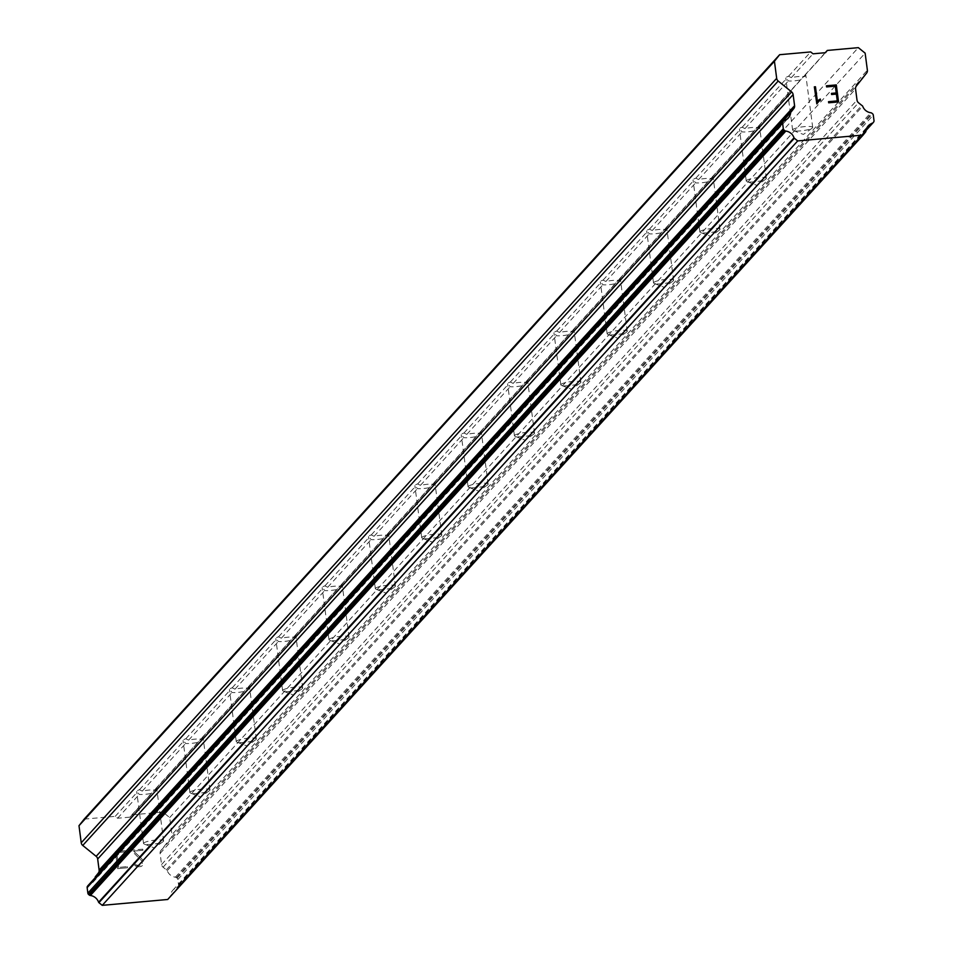 <?xml version="1.0" encoding="UTF-8"?>
<svg xmlns="http://www.w3.org/2000/svg" width="953" height="953" viewBox="0 0 953 953"><rect width="100%" height="100%" fill="white"/><g stroke="black" fill="none" stroke-linecap="round" stroke-linejoin="round"><path stroke-width="0.71" stroke-dasharray="4.76 3.57" d="M143.724 843.095A10.126 1.894 -7.5 0 1 154.422 840.201A10.126 1.894 -7.5 0 1 163.618 840.891A10.126 1.894 -7.5 0 1 163.439 841.332A10.126 1.894 -7.5 0 1 163.142 841.582A10.126 1.894 -7.5 0 1 153.826 844.096A10.126 1.894 -7.5 0 1 144.189 844.084A10.126 1.894 -7.5 0 1 143.534 843.536A10.126 1.894 -7.5 0 1 143.724 843.095M156.578 789.239A10.126 1.894 172.5 0 0 156.768 788.798A10.126 1.894 172.5 0 0 156.066 788.238L154.731 790.001A10.126 1.894 172.5 0 0 142.259 791.109L139.46 789.727A10.126 1.894 172.5 0 0 136.863 791.002A10.126 1.894 172.5 0 0 136.684 791.443A10.126 1.894 172.5 0 0 137.375 792.014L139.269 794.409A10.126 1.894 172.5 0 0 151.73 793.289L153.993 790.525A10.126 1.894 172.5 0 0 156.578 789.239M190.088 792.134A10.126 1.894 -7.5 0 1 200.785 789.239A10.126 1.894 -7.5 0 1 209.982 789.93A10.126 1.894 -7.5 0 1 209.803 790.371A10.126 1.894 -7.5 0 1 209.505 790.621A10.126 1.894 -7.5 0 1 200.19 793.134A10.126 1.894 -7.5 0 1 190.552 793.122A10.126 1.894 -7.5 0 1 189.897 792.574A10.126 1.894 -7.5 0 1 190.088 792.134M202.941 738.277A10.126 1.894 172.5 0 0 203.132 737.836A10.126 1.894 172.5 0 0 202.429 737.277L201.095 739.04A10.126 1.894 172.5 0 0 188.623 740.147L185.823 738.766A10.126 1.894 172.5 0 0 183.226 740.04A10.126 1.894 172.5 0 0 183.047 740.481A10.126 1.894 172.5 0 0 183.738 741.053L185.632 743.447A10.126 1.894 172.5 0 0 198.093 742.327L200.356 739.564A10.126 1.894 172.5 0 0 202.941 738.277M236.451 741.172A10.126 1.894 -7.5 0 1 247.149 738.277A10.126 1.894 -7.5 0 1 256.345 738.968A10.126 1.894 -7.5 0 1 256.166 739.409A10.126 1.894 -7.5 0 1 255.869 739.659A10.126 1.894 -7.5 0 1 246.553 742.173A10.126 1.894 -7.5 0 1 236.904 742.161A10.126 1.894 -7.5 0 1 236.261 741.613A10.126 1.894 -7.5 0 1 236.451 741.172M249.305 687.316A10.126 1.894 172.5 0 0 249.495 686.875A10.126 1.894 172.5 0 0 248.793 686.315L247.458 688.078A10.126 1.894 172.5 0 0 234.986 689.186L232.187 687.804A10.126 1.894 172.5 0 0 229.59 689.079A10.126 1.894 172.5 0 0 229.411 689.519A10.126 1.894 172.5 0 0 230.102 690.091L231.996 692.486A10.126 1.894 172.5 0 0 244.456 691.366L246.72 688.602A10.126 1.894 172.5 0 0 249.305 687.316M282.815 690.21A10.126 1.894 -7.5 0 1 293.512 687.316A10.126 1.894 -7.5 0 1 302.709 688.006A10.126 1.894 -7.5 0 1 302.53 688.447A10.126 1.894 -7.5 0 1 302.232 688.697A10.126 1.894 -7.5 0 1 292.916 691.211A10.126 1.894 -7.5 0 1 283.267 691.199A10.126 1.894 -7.5 0 1 282.624 690.651A10.126 1.894 -7.5 0 1 282.815 690.21M295.668 636.354A10.126 1.894 172.5 0 0 295.859 635.913A10.126 1.894 172.5 0 0 295.156 635.353L293.81 637.116A10.126 1.894 172.5 0 0 281.349 638.224L278.55 636.842A10.126 1.894 172.5 0 0 275.953 638.117A10.126 1.894 172.5 0 0 275.774 638.558A10.126 1.894 172.5 0 0 276.465 639.129L278.359 641.512A10.126 1.894 172.5 0 0 290.82 640.404L293.083 637.64A10.126 1.894 172.5 0 0 295.668 636.354M329.178 639.249A10.126 1.894 -7.5 0 1 339.876 636.354A10.126 1.894 -7.5 0 1 349.072 637.045A10.126 1.894 -7.5 0 1 348.893 637.486A10.126 1.894 -7.5 0 1 348.595 637.736A10.126 1.894 -7.5 0 1 339.28 640.249A10.126 1.894 -7.5 0 1 329.631 640.237A10.126 1.894 -7.5 0 1 328.988 639.689A10.126 1.894 -7.5 0 1 329.178 639.249M342.032 585.392A10.126 1.894 172.5 0 0 342.222 584.951A10.126 1.894 172.5 0 0 341.519 584.392L340.173 586.143A10.126 1.894 172.5 0 0 327.713 587.262L324.913 585.881A10.126 1.894 172.5 0 0 322.317 587.155A10.126 1.894 172.5 0 0 322.138 587.596A10.126 1.894 172.5 0 0 322.829 588.168L324.723 590.55A10.126 1.894 172.5 0 0 337.183 589.442L339.447 586.679A10.126 1.894 172.5 0 0 342.032 585.392M375.542 588.287A10.126 1.894 -7.5 0 1 386.239 585.392A10.126 1.894 -7.5 0 1 395.435 586.083A10.126 1.894 -7.5 0 1 395.257 586.524A10.126 1.894 -7.5 0 1 394.959 586.774A10.126 1.894 -7.5 0 1 385.643 589.288A10.126 1.894 -7.5 0 1 375.994 589.276A10.126 1.894 -7.5 0 1 375.351 588.728A10.126 1.894 -7.5 0 1 375.542 588.287M388.395 534.43A10.126 1.894 172.5 0 0 388.586 533.99A10.126 1.894 172.5 0 0 387.883 533.43L386.537 535.181A10.126 1.894 172.5 0 0 374.076 536.301L371.277 534.919A10.126 1.894 172.5 0 0 368.68 536.194A10.126 1.894 172.5 0 0 368.501 536.634A10.126 1.894 172.5 0 0 369.192 537.206L371.086 539.589A10.126 1.894 172.5 0 0 383.547 538.481L385.81 535.717A10.126 1.894 172.5 0 0 388.395 534.43M421.905 537.325A10.126 1.894 -7.5 0 1 432.602 534.43A10.126 1.894 -7.5 0 1 441.799 535.121A10.126 1.894 -7.5 0 1 441.62 535.562A10.126 1.894 -7.5 0 1 441.322 535.812A10.126 1.894 -7.5 0 1 432.007 538.326A10.126 1.894 -7.5 0 1 422.358 538.314A10.126 1.894 -7.5 0 1 421.714 537.766A10.126 1.894 -7.5 0 1 421.905 537.325M434.759 483.469A10.126 1.894 172.5 0 0 434.949 483.028A10.126 1.894 172.5 0 0 434.246 482.468L432.9 484.219A10.126 1.894 172.5 0 0 420.44 485.339L417.64 483.957A10.126 1.894 172.5 0 0 415.043 485.232A10.126 1.894 172.5 0 0 414.865 485.673A10.126 1.894 172.5 0 0 415.556 486.244L417.45 488.627A10.126 1.894 172.5 0 0 429.91 487.519L432.174 484.755A10.126 1.894 172.5 0 0 434.759 483.469M468.268 486.364A10.126 1.894 -7.5 0 1 478.966 483.469A10.126 1.894 -7.5 0 1 488.162 484.16A10.126 1.894 -7.5 0 1 487.984 484.589A10.126 1.894 -7.5 0 1 487.686 484.851A10.126 1.894 -7.5 0 1 478.37 487.364A10.126 1.894 -7.5 0 1 468.721 487.352A10.126 1.894 -7.5 0 1 468.078 486.804A10.126 1.894 -7.5 0 1 468.268 486.364M481.122 432.507A10.126 1.894 172.5 0 0 481.313 432.066A10.126 1.894 172.5 0 0 480.61 431.506L479.264 433.258A10.126 1.894 172.5 0 0 466.803 434.377L464.004 432.996A10.126 1.894 172.5 0 0 461.407 434.27A10.126 1.894 172.5 0 0 461.228 434.711A10.126 1.894 172.5 0 0 461.919 435.283L463.813 437.665A10.126 1.894 172.5 0 0 476.274 436.557L478.537 433.794A10.126 1.894 172.5 0 0 481.122 432.507M514.632 435.402A10.126 1.894 -7.5 0 1 525.329 432.507A10.126 1.894 -7.5 0 1 534.526 433.198A10.126 1.894 -7.5 0 1 534.347 433.627A10.126 1.894 -7.5 0 1 534.049 433.889A10.126 1.894 -7.5 0 1 524.734 436.403A10.126 1.894 -7.5 0 1 515.085 436.391A10.126 1.894 -7.5 0 1 514.441 435.843A10.126 1.894 -7.5 0 1 514.632 435.402M527.486 381.545A10.126 1.894 172.5 0 0 527.676 381.105A10.126 1.894 172.5 0 0 526.973 380.545L525.627 382.296A10.126 1.894 172.5 0 0 513.167 383.416L510.355 382.034A10.126 1.894 172.5 0 0 507.77 383.309A10.126 1.894 172.5 0 0 507.592 383.749A10.126 1.894 172.5 0 0 508.283 384.321L510.177 386.704A10.126 1.894 172.5 0 0 522.637 385.596L524.9 382.832A10.126 1.894 172.5 0 0 527.486 381.545M560.995 384.44A10.126 1.894 -7.5 0 1 571.693 381.545A10.126 1.894 -7.5 0 1 580.889 382.236A10.126 1.894 -7.5 0 1 580.711 382.665A10.126 1.894 -7.5 0 1 580.413 382.927A10.126 1.894 -7.5 0 1 571.097 385.441A10.126 1.894 -7.5 0 1 561.448 385.429A10.126 1.894 -7.5 0 1 560.805 384.881A10.126 1.894 -7.5 0 1 560.995 384.44M573.849 330.584A10.126 1.894 172.5 0 0 574.04 330.143A10.126 1.894 172.5 0 0 573.337 329.583L571.991 331.334A10.126 1.894 172.5 0 0 559.53 332.454L556.719 331.072A10.126 1.894 172.5 0 0 554.134 332.347A10.126 1.894 172.5 0 0 553.943 332.788A10.126 1.894 172.5 0 0 554.646 333.359L556.54 335.742A10.126 1.894 172.5 0 0 569.001 334.634L571.264 331.87A10.126 1.894 172.5 0 0 573.849 330.584M607.359 333.479A10.126 1.894 -7.5 0 1 618.056 330.572A10.126 1.894 -7.5 0 1 627.253 331.275A10.126 1.894 -7.5 0 1 627.074 331.704A10.126 1.894 -7.5 0 1 626.776 331.966A10.126 1.894 -7.5 0 1 617.461 334.479A10.126 1.894 -7.5 0 1 607.811 334.467A10.126 1.894 -7.5 0 1 607.168 333.919A10.126 1.894 -7.5 0 1 607.359 333.479M620.212 279.622A10.126 1.894 172.5 0 0 620.403 279.181A10.126 1.894 172.5 0 0 619.7 278.621L618.354 280.373A10.126 1.894 172.5 0 0 605.894 281.492L603.082 280.111A10.126 1.894 172.5 0 0 600.497 281.385A10.126 1.894 172.5 0 0 600.307 281.826A10.126 1.894 172.5 0 0 601.009 282.398L602.904 284.78A10.126 1.894 172.5 0 0 615.364 283.672L617.627 280.909A10.126 1.894 172.5 0 0 620.212 279.622M653.722 282.517A10.126 1.894 -7.5 0 1 664.42 279.61A10.126 1.894 -7.5 0 1 673.616 280.313A10.126 1.894 -7.5 0 1 673.437 280.742A10.126 1.894 -7.5 0 1 673.14 281.004A10.126 1.894 -7.5 0 1 663.824 283.517A10.126 1.894 -7.5 0 1 654.175 283.506A10.126 1.894 -7.5 0 1 653.532 282.958A10.126 1.894 -7.5 0 1 653.722 282.517M666.576 228.66A10.126 1.894 172.5 0 0 666.766 228.22A10.126 1.894 172.5 0 0 666.064 227.66L664.717 229.411A10.126 1.894 172.5 0 0 652.257 230.531L649.446 229.149A10.126 1.894 172.5 0 0 646.861 230.423A10.126 1.894 172.5 0 0 646.67 230.864A10.126 1.894 172.5 0 0 647.373 231.436L649.267 233.819A10.126 1.894 172.5 0 0 661.727 232.711L663.991 229.947A10.126 1.894 172.5 0 0 666.576 228.66M700.086 231.555A10.126 1.894 -7.5 0 1 710.783 228.649A10.126 1.894 -7.5 0 1 719.98 229.351A10.126 1.894 -7.5 0 1 719.801 229.78A10.126 1.894 -7.5 0 1 719.503 230.042A10.126 1.894 -7.5 0 1 710.188 232.556A10.126 1.894 -7.5 0 1 700.538 232.544A10.126 1.894 -7.5 0 1 699.895 231.996A10.126 1.894 -7.5 0 1 700.086 231.555M712.939 177.699A10.126 1.894 172.5 0 0 713.13 177.258A10.126 1.894 172.5 0 0 712.427 176.698L711.081 178.449A10.126 1.894 172.5 0 0 698.62 179.569L695.809 178.187A10.126 1.894 172.5 0 0 693.224 179.462A10.126 1.894 172.5 0 0 693.034 179.903A10.126 1.894 172.5 0 0 693.736 180.474L695.63 182.857A10.126 1.894 172.5 0 0 708.091 181.749L710.354 178.985A10.126 1.894 172.5 0 0 712.939 177.699M746.449 180.593A10.126 1.894 -7.5 0 1 757.147 177.687A10.126 1.894 -7.5 0 1 766.343 178.39A10.126 1.894 -7.5 0 1 766.164 178.819A10.126 1.894 -7.5 0 1 765.867 179.081A10.126 1.894 -7.5 0 1 756.551 181.594A10.126 1.894 -7.5 0 1 746.902 181.582A10.126 1.894 -7.5 0 1 746.259 181.034A10.126 1.894 -7.5 0 1 746.449 180.593M759.303 126.737A10.126 1.894 172.5 0 0 759.493 126.296A10.126 1.894 172.5 0 0 758.791 125.736L757.444 127.488A10.126 1.894 172.5 0 0 744.984 128.607L742.173 127.225A10.126 1.894 172.5 0 0 739.588 128.5A10.126 1.894 172.5 0 0 739.397 128.941A10.126 1.894 172.5 0 0 740.1 129.513L741.994 131.895A10.126 1.894 172.5 0 0 754.454 130.787L756.718 128.024A10.126 1.894 172.5 0 0 759.303 126.737M792.813 129.632A10.126 1.894 -7.5 0 1 803.51 126.725A10.126 1.894 -7.5 0 1 812.706 127.428A10.126 1.894 -7.5 0 1 812.528 127.857A10.126 1.894 -7.5 0 1 812.23 128.119A10.126 1.894 -7.5 0 1 802.914 130.632A10.126 1.894 -7.5 0 1 793.265 130.609A10.126 1.894 -7.5 0 1 792.622 130.073A10.126 1.894 -7.5 0 1 792.813 129.632M805.666 75.775A10.126 1.894 172.5 0 0 805.845 75.335A10.126 1.894 172.5 0 0 805.154 74.775L803.808 76.526A10.126 1.894 172.5 0 0 791.347 77.646L788.536 76.264A10.126 1.894 172.5 0 0 785.951 77.538A10.126 1.894 172.5 0 0 785.76 77.979A10.126 1.894 172.5 0 0 786.463 78.551L788.345 80.934A10.126 1.894 172.5 0 0 800.818 79.826L803.081 77.062A10.126 1.894 172.5 0 0 805.666 75.775M118.625 867.397L117.731 860.583L118.625 867.397L127.368 866.611L118.625 867.397M117.731 860.595L122.496 860.154L117.731 860.583M122.484 860.166L122.341 859.034L122.496 860.154M122.341 859.034L117.576 859.451L122.341 859.022M117.576 859.451L116.683 852.649L117.588 859.451M116.683 852.649L125.415 851.863L116.683 852.649M125.415 851.863L125.272 850.731L125.427 851.863M125.272 850.731L115.396 851.613L117.636 868.636L127.511 867.754L127.357 866.611L127.511 867.742L117.648 868.624L115.408 851.613L125.272 850.731M133.742 862.822L133.873 863.847L133.754 862.822L134.897 862.715L133.754 862.822M133.873 863.847L134.909 865.431L133.885 863.835M134.909 865.431L135.85 866.182L134.909 865.431M135.85 866.182L137.625 866.837L135.862 866.182M137.625 866.837L140.889 866.539L137.625 866.837M140.889 866.551L142.426 865.586L140.889 866.539M143.534 861.262L142.509 859.701L143.546 861.25M142.509 859.701L139.686 856.711L142.509 859.701M139.686 856.723L133.599 851.136L139.686 856.711M133.599 851.136L142.89 850.302L133.611 851.124M142.89 850.302L142.747 849.171L142.902 850.29M142.747 849.171L131.049 850.219L142.39 861.476L142.045 864.538L137.554 865.705L135.969 865.086L134.897 862.715L135.969 865.074L140.639 865.419L142.045 864.526L142.402 861.476L131.061 850.207L142.747 849.159M84.186 819.127L115.23 816.352L117.576 818.234L130.049 817.126L131.848 814.863L162.892 812.075L169.682 817.567L171.933 834.649L867.385 70.224M167.704 899.489L170.253 896.273A1.954 1.87 42.3 0 0 170.468 895.808A9.721 9.327 42.3 0 1 176.71 887.755A2.025 1.942 42.3 0 0 177.615 887.183L178.175 886.481A2.025 1.942 42.3 0 0 178.568 885.027L177.842 879.512A2.025 1.942 42.3 0 0 177.079 878.166L176.412 877.63A2.025 1.942 42.3 0 0 175.376 877.189A9.721 9.327 42.3 0 1 167.228 870.637A2.025 1.942 42.3 0 0 166.346 869.839L163.082 867.206A4.05 3.883 42.3 0 1 161.569 864.526L160.104 853.411A4.05 3.883 42.3 0 1 160.878 850.529L171.159 837.532A4.05 3.883 42.3 0 0 171.933 834.649M95.109 877.784A9.721 9.327 42.3 0 1 88.951 884.932A2.025 1.942 42.3 0 0 88.212 885.361M836.377 94.085L831.612 94.514L831.469 93.382M835.328 86.139L826.596 86.926M826.442 85.794L826.585 86.937M828.538 101.673L828.681 102.817L838.557 101.923M816.816 103.853L814.338 86.866M742.173 127.225L786.463 78.551M695.809 178.187L740.1 129.513M649.446 229.149L693.736 180.474M603.082 280.111L647.373 231.436M556.719 331.072L601.009 282.398M510.355 382.034L554.646 333.359M464.004 432.996L508.283 384.321M417.64 483.957L461.919 435.283M371.277 534.919L415.556 486.244M324.913 585.881L369.192 537.206M278.55 636.842L322.829 588.168M232.187 687.804L276.465 639.129M185.823 738.766L230.102 690.091M139.46 789.727L183.738 741.053M115.23 816.352L137.375 792.014M788.536 76.264L810.681 51.927M744.984 128.607L788.345 80.934M757.444 127.488L800.818 79.826M758.791 125.736L803.081 77.062M698.62 179.569L741.994 131.895M711.081 178.449L754.454 130.787M712.427 176.698L756.718 128.024M652.257 230.531L695.63 182.857M664.717 229.411L708.091 181.749M666.064 227.66L710.354 178.985M605.894 281.492L649.267 233.819M618.354 280.373L661.727 232.711M619.7 278.621L663.991 229.947M559.53 332.454L602.904 284.78M571.991 331.334L615.364 283.672M573.337 329.583L617.627 280.909M513.167 383.416L556.54 335.742M525.627 382.296L569.001 334.634M526.973 380.545L571.264 331.87M466.803 434.377L510.177 386.704M479.264 433.258L522.637 385.596M480.61 431.506L524.9 382.832M420.44 485.339L463.813 437.665M432.9 484.219L476.274 436.557M434.246 482.468L478.537 433.794M374.076 536.301L417.45 488.627M386.537 535.181L429.91 487.519M387.883 533.43L432.174 484.755M327.713 587.262L371.086 539.589M340.173 586.143L383.547 538.481M341.519 584.392L385.81 535.717M281.349 638.224L324.723 590.55M293.81 637.116L337.183 589.442M295.156 635.353L339.447 586.679M234.986 689.186L278.359 641.512M247.458 688.078L290.82 640.404M248.793 686.315L293.083 637.64M188.623 740.147L231.996 692.486M201.095 739.04L244.456 691.366M202.429 737.277L246.72 688.602M142.259 791.109L185.632 743.447M154.731 790.001L198.093 742.327M156.066 788.238L200.356 739.564M805.154 74.775L825.215 52.725M162.892 812.075L858.343 47.65M131.848 814.863L153.993 790.525M803.808 76.526L825.501 52.689M791.347 77.646L813.028 53.809M169.682 817.567L865.133 53.142M166.346 869.839L861.798 105.402M167.228 870.637L862.679 106.2M177.615 887.183L866.015 130.501L177.58 887.219M176.71 887.755L866.11 129.977M170.468 895.808L865.92 131.383M170.253 896.273L865.705 131.848M117.576 818.234L139.269 794.409M130.049 817.126L151.73 793.289M171.159 837.532L866.599 73.107M160.878 850.529L856.33 86.104M160.104 853.411L855.556 88.986M161.569 864.526L857.009 100.101M163.082 867.206L858.534 102.781M175.376 877.189L870.816 112.752M176.412 877.63L871.852 113.204M177.079 878.166L872.531 113.741M177.842 879.512L873.282 115.087M178.568 885.027L874.008 120.602M178.175 886.481L873.615 122.055M88.951 884.932L784.39 120.507M163.618 840.891L156.768 788.798M209.982 789.93L203.132 737.836M256.345 738.968L249.495 686.875M302.709 688.006L295.859 635.913M349.072 637.045L342.222 584.951M395.435 586.083L388.586 533.99M441.799 535.121L434.949 483.028M488.162 484.16L481.313 432.066M534.526 433.198L527.676 381.105M580.889 382.236L574.04 330.143M627.253 331.275L620.403 279.181M673.616 280.313L666.766 228.22M719.98 229.351L713.13 177.258M766.343 178.39L759.493 126.296M812.706 127.428L805.845 75.335M793.265 130.609L803.415 134.444L812.23 128.119M792.622 130.073L785.76 77.979M746.902 181.582L757.051 185.406L765.867 179.081M746.259 181.034L739.397 128.941M700.538 232.544L710.688 236.368L719.503 230.042M699.895 231.996L693.034 179.903M654.175 283.506L664.324 287.329L673.14 281.004M653.532 282.958L646.67 230.864M607.811 334.467L617.961 338.291L626.776 331.966M607.168 333.919L600.307 281.826M561.448 385.429L571.597 389.253L580.413 382.927M560.805 384.881L553.943 332.788M515.085 436.391L525.234 440.215L534.049 433.889M514.441 435.843L507.592 383.749M468.721 487.352L478.871 491.176L487.686 484.851M468.078 486.804L461.228 434.711M422.358 538.314L432.507 542.138L441.322 535.812M421.714 537.766L414.865 485.673M375.994 589.276L386.144 593.1L394.959 586.774M375.351 588.728L368.501 536.634M329.631 640.237L339.78 644.061L348.595 637.736M328.988 639.689L322.138 587.596M283.267 691.199L293.417 695.023L302.232 688.697M282.624 690.651L275.774 638.558M236.904 742.161L247.053 745.985L255.869 739.659M236.261 741.613L229.411 689.519M190.552 793.122L200.69 796.946L209.505 790.621M189.897 792.574L183.047 740.481M144.189 844.084L154.326 847.908L163.142 841.582M143.534 843.536L136.684 791.443M172.803 890.269L868.254 125.844M92.87 882.407L788.322 117.981"/><path stroke-width="1.43" d="M863.144 135.052L167.704 899.489L102.245 905.35L98.909 902.67L794.361 138.245A1.954 1.87 -137.7 0 1 794.028 137.828A9.721 9.327 42.3 0 0 785.832 131.073A2.025 1.942 -137.7 0 1 784.807 130.668L784.081 130.073A2.025 1.942 -137.7 0 1 783.318 128.738L782.592 123.211A2.025 1.942 -137.7 0 1 782.985 121.77L783.497 121.114A2.025 1.942 -137.7 0 1 784.39 120.507A9.721 9.327 42.3 0 0 790.645 112.657A2.025 1.942 -137.7 0 1 791.3 111.727L793.801 108.582A4.05 3.883 42.3 0 0 794.588 105.688L793.122 94.585A4.05 3.883 42.3 0 0 791.609 91.905L778.196 81.029A4.05 3.883 -137.7 0 1 776.683 78.349L774.432 61.266L779.637 54.702L810.681 51.927L813.028 53.809L825.501 52.689L827.299 50.438L858.343 47.65L865.133 53.142L867.385 70.224A4.05 3.883 -137.7 0 1 866.599 73.107L856.33 86.104A4.05 3.883 42.3 0 0 855.556 88.986L857.009 100.101A4.05 3.883 42.3 0 0 858.534 102.781L861.798 105.402A2.025 1.942 -137.7 0 1 862.679 106.2A9.721 9.327 42.3 0 0 870.816 112.752A2.025 1.942 -137.7 0 1 871.852 113.204L872.531 113.741A2.025 1.942 -137.7 0 1 873.282 115.087L874.008 120.602A2.025 1.942 -137.7 0 1 873.615 122.055L873.055 122.758A2.025 1.942 -137.7 0 1 872.162 123.33A9.721 9.327 42.3 0 0 865.92 131.383A1.954 1.87 -137.7 0 1 865.705 131.848L863.144 135.052L797.685 140.925L794.361 138.245M88.212 885.361A2.025 1.942 42.3 0 0 88.045 885.551L87.533 886.195A2.025 1.942 42.3 0 0 87.14 887.636L87.867 893.164A2.025 1.942 42.3 0 0 88.629 894.51L89.356 895.093A2.025 1.942 42.3 0 0 90.38 895.498A9.721 9.327 42.3 0 1 98.588 902.253A1.954 1.87 42.3 0 0 98.909 902.67M95.109 877.784A9.721 9.327 42.3 0 0 95.193 877.094L790.645 112.657M790.835 112.228L95.848 876.152A2.025 1.942 42.3 0 0 95.193 877.094M96.146 875.771L98.35 873.019A4.05 3.883 42.3 0 0 99.136 870.125L97.671 859.01A4.05 3.883 42.3 0 0 96.158 856.33L82.744 845.454L778.196 81.029M779.637 54.702L84.186 819.127L78.992 825.703L81.231 842.786A4.05 3.883 42.3 0 0 82.744 845.454M837.27 100.887L836.377 94.085L837.27 100.899L828.526 101.685L837.27 100.887M836.377 94.085L831.612 94.514L831.469 93.382L836.222 92.953L831.457 93.382M836.222 92.953L835.328 86.139L836.222 92.953M835.328 86.139L826.596 86.926L826.442 85.794L836.317 84.912L838.557 101.923L828.681 102.805L828.538 101.673M838.545 101.935L836.305 84.912L826.442 85.794M820.307 99.052L820.462 100.244L820.307 99.052L818.544 100.148L820.307 99.052M820.462 100.244L818.913 101.232L820.462 100.244M818.913 101.232L816.816 103.853L818.913 101.244M816.816 103.853L814.338 86.854L815.47 86.759L817.424 101.566L818.544 100.148L817.424 101.578L815.47 86.759L814.338 86.866M825.215 52.725L827.299 50.438M866.015 130.501L872.996 122.83L866.015 130.501M866.11 129.977L872.162 123.33M102.245 905.35L797.685 140.925M98.588 902.253L794.028 137.828M90.38 895.498L785.832 131.073M89.356 895.093L784.807 130.668M78.992 825.703L774.432 61.266M88.629 894.51L784.081 130.073M87.867 893.164L783.318 128.738M87.14 887.636L782.592 123.211M87.533 886.195L782.985 121.77M88.045 885.551L783.497 121.114M98.35 873.019L793.801 108.582M99.136 870.125L794.588 105.688M97.671 859.01L793.122 94.585M96.158 856.33L791.609 91.905M81.231 842.786L776.683 78.349M88.129 885.456L783.58 121.031M95.598 876.391L791.038 111.954"/></g></svg>
